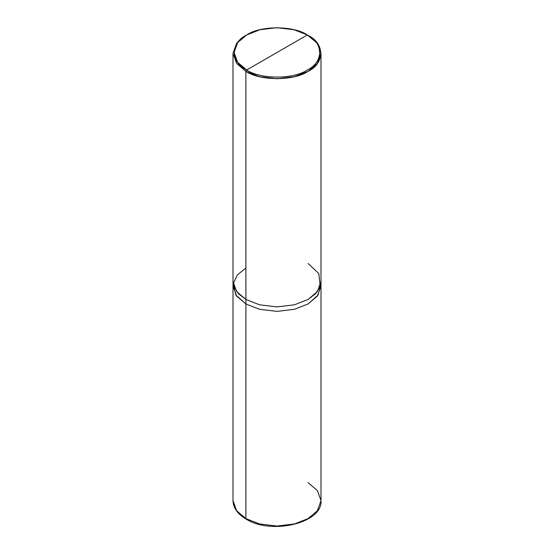 <?xml version="1.0" encoding="UTF-8"?>
<svg xmlns="http://www.w3.org/2000/svg" width="554" height="554" viewBox="0 0 554 554"><rect width="100%" height="100%" fill="white"/><g stroke="black" fill="none" stroke-linecap="round" stroke-linejoin="round"><path stroke-width="0.83" d="M245.886 518.599L259.521 523.946L277 526.037L294.479 523.946L308.114 518.599L317.38 510.726L321.001 500.636L317.38 510.726L308.114 518.599L294.479 523.946L277 526.037L259.521 523.946L245.886 518.599L236.62 510.726L232.999 500.636L236.62 510.726L245.886 518.599L245.886 303.945L236.53 295.947L233.005 285.698L236.62 296.071L245.886 303.945L259.521 309.291L277 311.383L294.479 309.291L308.114 303.945L317.38 296.071L320.995 285.698L317.47 295.947L308.114 303.945L294.479 309.291L277 311.383L259.521 309.291L245.886 303.945L245.886 518.599L246.668 519.043M245.886 268.018L237.396 274.916L233.179 283.738L235.914 295.067L245.893 303.945L236.62 296.071L233.005 285.982L232.999 500.636C233.227 507.921 237.604 514.07 246.114 519.098C271.315 535.171 322.781 523.087 321.001 500.636L317.38 490.546L308.114 482.673M233.005 285.982L233.005 281.487L236.62 291.577L245.893 299.451L238.372 293.648L233.795 286.293L238.372 293.641L245.886 299.444L245.886 71.328L236.62 63.454L232.999 53.364L236.62 43.274L245.886 35.401L236.62 43.274L232.999 53.364L236.62 63.454L245.886 71.328L259.521 76.681L277 78.765L294.479 76.681L308.114 71.328L317.38 63.454L321.001 53.364L317.38 43.274L307.332 34.957C323.695 42.838 323.695 62.096 307.332 69.984C293.682 79.43 260.318 79.43 246.668 69.984L307.332 34.957L294.036 29.736L277 27.7L259.964 29.736L246.668 34.957L237.631 42.63L234.1 52.471L237.631 62.304L246.668 69.984L245.886 71.328L245.893 303.945L259.528 309.291L277 311.383L294.472 309.291L308.107 303.945L318.086 295.067L320.821 283.738M321.001 500.636L321.001 285.982L317.38 296.071L308.107 303.945L294.472 309.291L277 311.383L259.528 309.291L245.893 303.945L245.893 299.451L236.62 291.57L232.999 281.48L232.999 53.364M246.668 69.984C230.305 62.096 230.305 42.838 246.668 34.957C260.318 25.505 293.682 25.505 307.332 34.957L246.668 69.984C260.318 79.43 293.682 79.43 307.332 69.984C323.695 62.096 323.695 42.838 307.332 34.957L308.114 35.401C324.893 43.489 324.893 63.246 308.114 71.328C294.112 81.016 259.888 81.016 245.886 71.328L246.668 69.984M321.001 53.364L321.001 281.48L317.38 291.57L308.114 299.444L294.479 304.797L277 306.888L259.521 304.797L245.886 299.444L259.521 304.797L277 306.888L294.479 304.797L308.114 299.444L315.628 293.641L320.205 286.293L315.628 293.648L308.107 299.451L294.472 304.804L277 306.888L259.528 304.804L245.893 299.451L259.528 304.804L277 306.888L294.472 304.804L308.107 299.451L317.38 291.577L320.995 281.487L320.995 285.982M320.205 286.293L318.82 273.586L308.114 263.517M245.886 35.401L246.668 34.957M308.114 35.401L307.332 34.957"/></g></svg>
